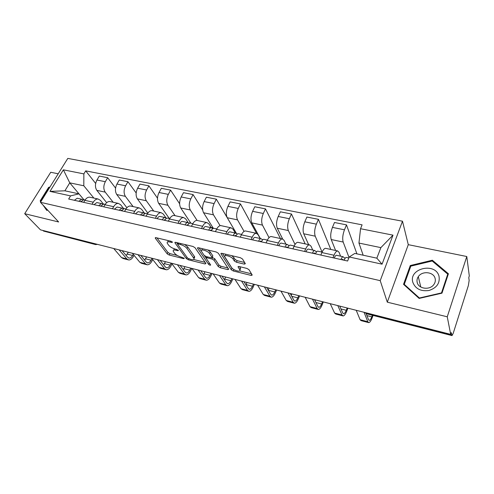 <?xml version="1.0" encoding="UTF-8"?>
<svg xmlns="http://www.w3.org/2000/svg" width="494" height="494" viewBox="0 0 494 494"><rect width="100%" height="100%" fill="white"/><g stroke="black" fill="none" stroke-linecap="round" stroke-linejoin="round"><path stroke-width="0.74" d="M172.468 242.103L171.01 241.239L156.067 237.688L155.363 238.256L167.194 253.86L169.183 255.034L183.743 258.658L184.281 258.306L180.977 257.004C178.18 256.182 176.037 254.91 174.549 253.2L173.209 251.205C172.98 250.125 173.913 249.803 176.012 250.242L177.933 250.711L178.476 250.341L175.117 249.025C172.283 248.198 170.097 246.901 168.565 245.135L167.17 243.054C166.941 241.943 167.874 241.603 169.979 242.035L171.931 242.498L172.468 242.103M244.271 264.117L245.351 263.71L242.511 259.01L240.368 257.714L221.954 253.342L220.929 253.737L231.248 269.761L233.292 270.984L251.168 275.43L252.236 275.059L248.982 269.675L246.895 268.421L239.09 266.513L238.04 266.89L239.917 269.965C241.121 272.577 233.199 270.335 231.649 267.643L224.745 256.806C223.492 254.095 231.6 256.349 233.187 259.171L234.304 260.949L236.41 262.215L244.271 264.117L244.851 262.87M380.219 280.666L387.302 302.174L447.249 316.796L450.689 334.37L40.459 229.846L24.7 213.698L58.638 221.979L40.452 202.305L380.219 280.666L402.486 221.201L67.795 158.401L40.452 202.305M195 247.692L192.901 246.438L175.759 242.363L174.857 242.702L186.362 258.615L188.368 259.807L205.053 263.957L205.899 263.469L195 247.692M198.446 247.753L216.205 251.971L218.329 253.249L228.71 269.249L227.709 269.594L220.262 267.742L218.231 266.532L214.026 260.239L211.957 259.004L207.023 257.8L206.066 258.146L210.679 264.963C210.333 265.414 209.635 265.21 208.592 264.346L197.581 248.309L198.446 247.753M447.249 316.796L466.787 256.516L469.3 275.924L468.775 277.572L469.152 280.444L468.355 285.557L453.183 333.394L452.029 335.593L451.25 332.604L450.689 334.37M58.212 173.789L50.734 172.276L24.7 213.698M466.787 256.516L408.285 244.666L402.486 221.201M95.323 244.505L43.558 231.062L94.805 244.141L96.281 244.073M43.015 230.5L43.558 231.062M90.445 197.341L89.63 197.168C87.833 197.1 86.246 198.162 84.875 200.342L83.677 202.355M113.175 202.268L105.191 192.123C103.339 189.122 103.382 185.651 105.327 181.706L96.941 180.02C94.996 183.935 94.959 187.38 96.836 190.369L106.661 202.657M96.941 180.02L99.294 176.062L107.667 177.717L115.565 188.084M92.1 204.226L93.292 202.194C94.657 199.996 96.231 198.928 98.016 198.983L100.406 200.329L103.413 204.053M105.327 181.706L107.667 177.717M110.44 201.676L109.643 201.503C107.883 201.453 106.321 202.54 104.963 204.769L103.771 206.819M136.165 192.981L127.94 181.718L119.282 180.007L116.948 184.046C115.009 188.029 114.948 191.53 116.763 194.55L126.89 207.721M112.478 208.758L113.663 206.683C115.022 204.442 116.572 203.343 118.319 203.386L120.641 204.726L123.661 208.616M133.121 206.597L125.396 196.359C123.605 193.333 123.679 189.807 125.612 185.787L127.94 181.718M131.126 206.165L130.342 205.992C128.625 205.955 127.088 207.072 125.735 209.345L124.556 211.444M157.493 198.18L148.904 185.855L139.95 184.089L137.635 188.208C135.702 192.271 135.615 195.822 137.363 198.872L147.848 213.112M133.571 213.445L134.745 211.327C136.091 209.036 137.616 207.906 139.32 207.937L141.574 209.283L144.631 213.396M153.739 211.068L146.292 200.743C144.569 197.68 144.674 194.105 146.601 190.011L148.904 185.855M152.523 210.802L151.769 210.635C150.09 210.617 148.583 211.765 147.243 214.081L146.076 216.224M179.625 203.763L170.603 190.141L161.328 188.313L159.037 192.512C157.117 196.655 156.999 200.261 158.673 203.343L169.319 218.509M155.406 218.299L156.573 216.137C157.901 213.797 159.395 212.636 161.056 212.648L163.242 213.995L166.145 218.095M190.641 222.85L189.789 222.664L189.486 223.257M175.061 215.687L167.911 205.282C166.268 202.188 166.404 198.551 168.312 194.377L170.603 190.141M174.685 215.606L173.95 215.446C172.32 215.44 170.838 216.625 169.516 218.99L168.361 221.176M202.645 209.888L193.061 194.574L183.465 192.679L181.193 196.964C179.285 201.194 179.131 204.856 180.73 207.968L190.906 223.257M178.031 223.325L179.18 221.121C180.501 218.731 181.959 217.533 183.57 217.533L185.676 218.873L188.263 222.726M212.994 227.765L211.222 227.567M197.118 220.466L190.295 209.975C188.733 206.85 188.906 203.158 190.801 198.897L193.061 194.574M197.637 220.583L196.927 220.429C195.352 220.441 193.907 221.658 192.604 224.078L191.456 226.314M235.058 232.612L236.132 232.847L216.329 199.168L206.387 197.205L204.139 201.583C202.25 205.893 202.065 209.617 203.577 212.76L213.371 228.364M201.484 228.537L202.626 226.283C203.923 223.844 205.35 222.609 206.906 222.59L208.925 223.924L211.327 227.734M220.102 225.665L213.488 214.841C212.012 211.685 212.216 207.931 214.1 203.584L216.329 199.168M221.436 225.739L220.756 225.591C219.237 225.622 217.829 226.876 216.545 229.352L215.415 231.637M256.528 233.316L240.454 203.936L230.142 201.898L227.925 206.369C226.054 210.765 225.832 214.557 227.246 217.731L236.54 233.538M225.82 233.946L226.937 231.643C228.222 229.142 229.605 227.876 231.099 227.833L233.026 229.167L235.298 233.02M244.079 231.383L237.528 219.886C236.151 216.699 236.391 212.883 238.256 208.443L240.454 203.936M246.123 231.093L245.475 230.951C244.017 231.001 242.653 232.297 241.387 234.829L240.275 237.163M280.431 238.528L265.482 208.876L254.781 206.758L252.601 211.327C250.748 215.822 250.483 219.669 251.798 222.88L260.332 238.528M251.076 239.559L252.181 237.206C253.441 234.65 254.781 233.341 256.213 233.279L258.035 234.607L260.153 238.491M269.045 237.626L262.462 225.116C261.19 221.892 261.474 218.021 263.314 213.482L265.482 208.876M271.756 236.651L271.138 236.515C269.749 236.589 268.433 237.923 267.186 240.51L266.093 242.9M305.168 243.894L291.454 214.001L280.345 211.809L278.202 216.477C276.381 221.071 276.066 224.986 277.276 228.222L282.654 238.979M277.319 245.394L278.406 242.98C279.635 240.368 280.932 239.016 282.29 238.929L284.001 240.251L285.952 244.166M295.035 244.474L288.342 230.544C287.187 227.296 287.514 223.35 289.33 218.719L291.454 214.001M298.376 242.418L297.796 242.295C296.48 242.387 295.214 243.764 293.998 246.42L292.923 248.865M330.813 249.451L318.439 219.33L306.898 217.051L304.798 221.825C303.001 226.518 302.643 230.5 303.73 233.773L308.645 244.647M304.6 251.458L305.663 248.988C306.867 246.308 308.108 244.913 309.392 244.808L310.973 246.117L312.745 250.057M322.088 252.094L315.228 236.188C314.196 232.902 314.573 228.889 316.364 224.153L318.439 219.33M326.052 248.42L325.515 248.303C324.28 248.426 323.07 249.847 321.884 252.564L320.834 255.065M356.921 253.867L346.492 224.869L334.487 222.498L332.437 227.388C330.671 232.186 330.264 236.237 331.221 239.541L335.617 250.495M332.981 257.763L334.018 255.237C335.198 252.49 336.377 251.051 337.575 250.915L339.026 252.218L340.594 256.188M349.03 257.485L343.176 242.048C342.28 238.732 342.706 234.65 344.466 229.803L346.492 224.869M93.86 198.082L83.807 185.775L69.759 182.854L64.899 190.814L78.96 193.846L83.875 199.712M83.894 199.718L69.759 182.854L63.368 169.825L83.863 173.888L83.807 185.775M78.96 193.846L70.556 195.89L49.98 191.382L63.368 169.825M360.546 228.722L393.008 235.15L382.06 264.179L349.233 256.979L354.834 253.416L376.842 258.171L380.868 247.63L358.953 243.067L360.546 228.722L362.096 224.85L85.697 170.862L83.863 173.888M70.556 195.89L68.66 199.02L347.615 261.017L349.233 256.979M43.12 205.189L46.751 210.382L47.677 210.117M49.987 186.991L48.591 187.399L40.15 200.941L40.755 201.811M387.302 302.174L408.285 244.666M448.416 273.769L432.349 260.221L410.279 265.531L403.536 284.34L419.147 298.425L441.969 293.164L448.416 273.769M358.953 243.067L363.17 255.219M95.657 183.447L85.697 170.862M49.98 191.382L64.899 190.814M376.842 258.171L382.06 264.179M380.868 247.63L393.008 235.15M40.835 201.688L40.15 200.941M48.986 187.844L48.591 187.399M432.577 261.326L432.349 260.221M410.588 266.748L410.279 265.531M168.275 240.584L167.756 241.937M174.289 248.791L173.758 250.137M156.944 237.892L167.929 252.446L169.917 253.626L177.278 255.447M193.71 259.511L205.121 262.339M176.525 242.548L177.624 244.067M178.248 244.005L177.698 244.394L187.646 258.171L191.092 259.511C193.278 259.986 194.247 259.653 194 258.516L186.985 248.47C185.472 246.667 183.255 245.345 180.329 244.499L178.248 244.005L178.729 243.067M193.883 258.251L194.729 257.059L194.401 256.454L193.673 257.905M184.67 244.481L187.732 246.994L194.401 256.454M227.901 267.976L220.972 266.266L220.262 267.742M212.13 257.374L214.754 258.745L218.947 265.05L220.972 266.266M206.054 258.109L204.318 255.565M201.379 251.267L199.082 247.908M209.536 253.533C207.881 250.791 200.2 248.568 201.324 251.137L204.121 255.336L206.189 256.571L211.136 257.775L212.111 257.417L209.536 253.533L210.277 252.02L207.918 250.007M202.355 248.68L201.855 250.075M212.469 256.349L212.025 257.251M210.277 252.02L212.76 255.75M231.686 255.651L233.921 257.627L235.033 259.412L237.139 260.678L244.61 262.475M225.764 254.243L225.295 255.664M240.121 269.533L240.461 268.125L239.751 269.644M239.522 266.618L240.461 268.125M239.714 270.903L251.495 273.818M222.454 253.459L231.958 268.267L233.495 269.323M81.238 201.311L80.473 201.645M82.986 199.792L81.658 199.224L78.855 201.286M77.632 198.341L77.181 198.242L74.378 200.286M133.226 254.311L132.59 255.478C131.546 257.294 130.373 258.158 129.051 258.084L127.73 257.325L122.061 250.637M84.227 199.792L83.782 199.693L80.985 201.756M113.694 248.507L121.475 257.541L123.259 258.553L127.989 259.788M119.14 249.896L126.847 258.942L128.619 259.955C130.404 260.054 131.991 258.887 133.392 256.442L134.022 255.275M128.273 252.224L126.217 255.54M47.572 210.006L47.177 210.117L45.609 207.888M41.039 201.361L40.774 200.978L48.949 187.856L49.561 187.677M412.836 282.352C415.448 288.873 420.839 291.584 429.014 290.478C436.807 287.879 440.135 283.118 439.005 276.189C435.381 261.931 408.433 268.421 412.836 282.352M417.22 282.519C418.585 288.984 429.879 290.41 433.862 284.519C435.263 282.562 435.671 280.493 435.091 278.32C433.522 271.712 422.006 270.656 418.295 276.683C417.066 278.536 416.708 280.481 417.22 282.519M432.188 260.999L447.743 274.133L441.494 292.911L419.406 297.999L404.277 284.371L410.804 266.143L432.188 260.999M447.935 275.214L447.743 274.133M441.568 293.257L441.494 292.911M419.492 298.345L419.406 297.999M404.512 285.223L404.277 284.371M101.14 205.708L100.257 206.041M102.814 204.183L101.443 203.577L98.677 205.689M97.256 202.657L96.818 202.559L94.045 204.658M151.936 258.59L151.071 260.221C150.04 262.067 148.879 262.956 147.595 262.894L146.304 262.141L140.821 255.417M104.073 204.158L103.635 204.059L100.881 206.177M132.355 253.261L139.895 262.345L141.63 263.351L146.539 264.63M137.962 254.694L145.434 263.784L147.156 264.79C148.898 264.877 150.46 263.679 151.849 261.19L152.708 259.56M146.588 256.886L144.668 260.134M121.715 210.271L120.721 210.592M123.315 208.734L121.901 208.079L119.178 210.246M117.547 207.122L117.115 207.023L114.386 209.184M171.128 263.141L170.115 265.111C169.096 266.988 167.96 267.902 166.7 267.853L165.453 267.1L160.161 260.35M124.599 208.672L124.173 208.573L121.456 210.753M151.596 258.164L158.877 267.291L160.569 268.291L165.663 269.625M157.382 259.64L164.588 268.779L166.262 269.78C167.954 269.848 169.491 268.613 170.868 266.081L171.974 263.92M165.453 261.697L163.687 264.846M142.562 214.933L141.895 215.298M144.532 213.439L143.069 212.735L140.395 214.964M138.536 211.735L138.116 211.642L135.43 213.859M190.752 268.143L189.752 270.144C188.739 272.058 187.627 272.997 186.405 272.96L185.201 272.219L180.119 265.432M145.835 213.34L145.415 213.247L142.747 215.483M171.443 263.222L178.451 272.392L180.088 273.386L185.38 274.769M177.42 264.747L184.342 273.923L185.96 274.917C187.603 274.973 189.109 273.707 190.474 271.12L191.82 268.415M184.904 266.649L183.293 269.668M165.015 219.954L163.817 220.17M166.497 218.317L164.984 217.551C163.977 217.564 163.1 218.323 162.359 219.842M160.266 216.514L159.858 216.428C158.84 216.434 157.963 217.193 157.222 218.7M210.994 273.299L210.006 275.343C209.005 277.295 207.912 278.258 206.733 278.233L205.572 277.492L200.712 270.681M167.818 218.181L167.417 218.089C166.41 218.101 165.539 218.867 164.798 220.386M191.938 268.446L198.65 277.653L200.218 278.641L205.72 280.079M198.106 270.014L204.726 279.233L206.282 280.222C207.875 280.259 209.345 278.956 210.691 276.319L212.025 273.565M204.961 271.762L203.516 274.608M187.831 225.079L186.528 225.215M189.251 223.381L187.683 222.547C186.707 222.566 185.849 223.35 185.114 224.9M182.768 221.466L182.372 221.38C181.391 221.398 180.526 222.177 179.791 223.72M231.877 278.622L230.902 280.703C229.914 282.692 228.852 283.686 227.715 283.68L226.598 282.939L221.985 276.103M190.598 223.189L190.209 223.103C189.233 223.121 188.381 223.912 187.646 225.462M213.099 273.837L219.49 283.081L220.997 284.069L226.715 285.557M219.472 275.461L225.764 284.717L227.252 285.699C228.79 285.711 230.229 284.371 231.556 281.685L232.872 278.875M225.653 277.035L224.387 279.66M211.481 230.402L210.815 230.037L210.067 230.445M212.846 228.636L211.216 227.722C210.271 227.753 209.437 228.561 208.709 230.148M206.091 226.598L205.708 226.511C204.757 226.542 203.917 227.345 203.188 228.92M253.441 284.118L252.477 286.236C251.508 288.268 250.477 289.286 249.377 289.299L248.315 288.57L243.962 281.697M214.205 228.382L213.828 228.302C212.889 228.333 212.062 229.142 211.333 230.729M234.965 279.406L241.01 288.694L242.449 289.663L248.396 291.219M241.554 281.086L247.488 290.379L248.914 291.355C250.39 291.343 251.786 289.966 253.089 287.224L254.391 284.359M247.012 282.475L245.938 284.816M236.021 235.934L235.206 235.453L234.483 235.873M237.318 234.1L235.619 233.094C234.718 233.137 233.903 233.971 233.187 235.582M230.272 231.914L229.908 231.834C228.994 231.877 228.179 232.705 227.456 234.31M275.714 289.793L274.763 291.954C273.812 294.029 272.812 295.079 271.762 295.103L270.755 294.381L266.686 287.489M238.695 233.767L238.336 233.693C237.435 233.736 236.626 234.57 235.91 236.188M257.578 285.168L263.246 294.486L264.611 295.449L270.798 297.067M264.389 286.903L269.946 296.227L271.286 297.19C272.7 297.16 274.053 295.739 275.337 292.948L276.621 290.021M269.069 288.095L268.205 290.058M261.493 241.696L260.523 241.066L259.832 241.51M262.715 239.788L260.956 238.664C260.091 238.726 259.307 239.578 258.597 241.233M255.373 237.441L255.028 237.361C254.151 237.416 253.36 238.262 252.644 239.911M298.734 295.653L297.802 297.863C296.863 299.982 295.894 301.062 294.899 301.105L293.961 300.389L290.188 293.479M264.117 239.362L263.777 239.287C262.913 239.343 262.129 240.201 261.425 241.862M280.963 291.127L286.23 300.476L287.52 301.433L293.955 303.112M288.014 292.923L293.158 302.279L294.424 303.23C295.764 303.168 297.067 301.711 298.327 298.858L299.586 295.875M291.868 293.905L291.232 295.393M287.953 247.698L286.823 246.901L286.162 247.358M289.107 245.716L287.267 244.456C286.452 244.524 285.693 245.407 284.995 247.099M281.438 243.172L281.105 243.097C280.277 243.165 279.511 244.042 278.807 245.728M322.533 301.717L321.619 303.977C320.699 306.138 319.772 307.249 318.834 307.311L317.957 306.607L314.511 299.679M290.521 245.172L290.2 245.098C289.385 245.172 288.626 246.055 287.934 247.753M305.175 297.295L310.004 306.669L311.208 307.614L317.914 309.361M312.474 299.154L317.173 308.534L318.346 309.479C319.618 309.386 320.865 307.886 322.1 304.971L323.335 301.927M315.431 299.907L315.067 300.79M315.302 253.836L314.159 252.965L313.529 253.441M316.537 251.909L314.622 250.47C313.851 250.557 313.122 251.471 312.436 253.2M308.522 249.13L308.213 249.062C307.429 249.149 306.694 250.05 306.008 251.773M347.159 307.997L346.263 310.3C345.368 312.504 344.485 313.653 343.602 313.739L342.799 313.042L339.705 306.095M317.969 251.211L317.667 251.143C316.901 251.23 316.179 252.144 315.493 253.879M330.245 303.687L334.611 313.079L335.716 314.011L342.706 315.833M337.81 305.613L342.027 315.011L343.108 315.938C344.293 315.827 345.491 314.277 346.695 311.294L347.906 308.182M343.639 260.134L342.595 259.27L342.002 259.77M345.071 258.387L343.077 256.732C342.354 256.837 341.663 257.775 340.99 259.548M336.692 255.33L336.408 255.262C335.673 255.367 334.975 256.293 334.296 258.059M372.371 315.252L371.778 316.845C370.908 319.099 370.068 320.285 369.253 320.396L368.524 319.711L366.14 313.579M346.522 257.491L346.245 257.43C345.534 257.535 344.843 258.473 344.17 260.252M356.23 310.306L360.089 319.717L361.095 320.637L368.382 322.539M364.072 312.307L367.777 321.724L368.752 322.631C369.852 322.483 370.982 320.89 372.155 317.846L373.056 315.431M316.364 224.153L304.798 221.825M289.33 218.719L278.202 216.477M263.314 213.482L252.601 211.327M238.256 208.443L227.925 206.369M214.1 203.584L204.139 201.583M190.801 198.897L181.193 196.964M168.312 194.377L159.037 192.512M146.601 190.011L137.635 188.208M125.612 185.787L116.948 184.046M344.466 229.803L332.437 227.388M343.176 242.048L331.221 239.541M315.228 236.188L303.73 233.773M305.663 248.988L293.998 246.42M288.342 230.544L277.276 228.222M278.406 242.98L267.186 240.51M262.462 225.116L251.798 222.88M252.181 237.206L241.387 234.829M237.528 219.886L227.246 217.731M226.937 231.643L216.545 229.352M213.488 214.841L203.577 212.76M202.626 226.283L192.604 224.078M190.295 209.975L180.73 207.968M179.18 221.121L169.516 218.99M167.911 205.282L158.673 203.343M156.573 216.137L147.243 214.081M146.292 200.743L137.363 198.872M134.745 211.327L125.735 209.345M125.396 196.359L116.763 194.55M113.663 206.683L104.963 204.769M105.191 192.123L96.836 190.369M93.292 202.194L84.875 200.342M334.018 255.237L321.884 252.564M94.298 243.567L95.614 244.579L97.485 244.376M366.159 312.838L366.394 313.437L451.757 335.222M364.696 312.461L366.826 313.838L451.911 335.568M170.461 241.109L169.979 242.035M178.248 250.106L177.933 250.711M176.469 249.353L176.012 250.242M184.04 258.066L183.743 258.658M169.917 253.626L169.183 255.034M167.929 252.446L167.194 253.86M155.69 237.626L155.363 238.256M172.252 241.875L171.931 242.498M205.541 262.956L205.053 263.957M188.807 258.93L188.368 259.807M187.022 257.312L186.362 258.615M175.302 242.301L174.981 242.924M187.732 246.994L186.985 248.47M180.81 243.567L180.329 244.499M228.234 268.489L227.709 269.594M218.947 265.05L218.231 266.532M214.754 258.745L214.026 260.239M212.692 257.51L211.957 259.004M207.474 256.886L207.023 257.8M209.295 262.913L208.592 264.346M197.896 247.692L197.581 248.309M237.139 260.678L236.41 262.215M235.033 259.412L234.304 260.949M233.921 257.627L233.187 259.171M238.374 266.445L238.108 267.013M251.73 274.207L251.168 275.43M233.94 269.601L233.292 270.984M231.958 268.267L231.248 269.761M221.3 253.274L221.003 253.885M126.847 258.942L121.475 257.541M132.59 255.478L127.242 254.107M145.434 263.784L139.895 262.345M151.071 260.221L145.563 258.807M164.588 268.779L158.877 267.291M170.115 265.111L164.44 263.654M184.342 273.923L178.451 272.392M189.752 270.144L183.898 268.643M164.916 219.892L164.471 219.793M204.726 279.233L198.65 277.653M210.006 275.343L203.966 273.793M187.597 224.924L187.164 224.826M225.764 284.717L219.49 283.081M230.902 280.703L224.671 279.104M211.105 230.136L210.685 230.05M247.488 290.379L241.01 288.694M252.477 286.236L246.043 284.587M235.484 235.545L235.088 235.459M269.946 296.227L263.246 294.486M274.763 291.954L268.353 290.311M260.789 241.165L260.412 241.078M293.158 302.279L286.23 300.476M297.802 297.863L291.732 296.307M287.076 246.994L286.718 246.914M317.173 308.534L310.004 306.669M321.619 303.977L315.925 302.513M314.394 253.052L314.061 252.977M342.027 315.011L334.611 313.079M346.263 310.3L340.971 308.941M342.811 259.356L342.503 259.288M367.777 321.724L360.089 319.717M371.778 316.845L366.925 315.598M337.575 250.915L325.515 248.303M98.016 198.983L89.63 197.168M118.319 203.386L109.643 201.503M139.32 207.937L130.342 205.992M161.056 212.648L151.769 210.635M183.57 217.533L173.95 215.446M206.906 222.59L196.927 220.429M231.099 227.833L220.756 225.591M256.213 233.279L245.475 230.951M282.29 238.929L271.138 236.515M309.392 244.808L297.796 242.295M364.85 312.504L366.634 313.783M155.4 237.657L155.221 237.997M175.049 242.332L174.857 242.702M178.272 242.962L177.747 243.98M194.729 257.059L194 258.516M206.77 256.713L206.251 257.769M212.846 255.917L212.111 257.417M197.686 247.722L197.483 248.118M240.627 268.446L239.917 269.965M238.238 266.476L238.04 266.89M221.133 253.305L220.929 253.737M81.658 199.224L77.181 198.242M85.104 199.984L83.782 199.693M129.051 258.084L128.582 257.961M420.795 287.014L418.295 276.683M101.443 203.577L96.818 202.559M105.185 204.399L103.635 204.059M147.595 262.894L147.138 262.777M121.901 208.079L117.115 207.023M125.958 208.968L124.173 208.573M166.7 267.853L166.256 267.736M143.069 212.735L138.116 211.642M147.465 213.698L145.415 213.247M186.405 272.96L185.979 272.849M164.984 217.551L159.858 216.428M169.732 218.601L167.417 218.089M206.733 278.233L206.319 278.128M187.683 222.547L182.372 221.38M192.814 223.677L190.209 223.103M227.715 283.68L227.314 283.575M211.216 227.722L205.708 226.511M216.755 228.944L213.828 228.302M249.377 289.299L248.995 289.2M235.619 233.094L229.908 231.834M241.597 234.409L238.336 233.693M271.762 295.103L271.397 295.011M260.956 238.664L255.028 237.361M267.39 240.084L263.777 239.287M294.899 301.105L294.554 301.019M287.267 244.456L281.105 243.097M294.202 245.981L290.2 245.098M318.834 307.311L318.513 307.231M314.622 250.47L308.213 249.062M322.082 252.113L317.667 251.143M343.077 256.732L336.408 255.262M348.826 257.998L346.245 257.43"/></g></svg>
